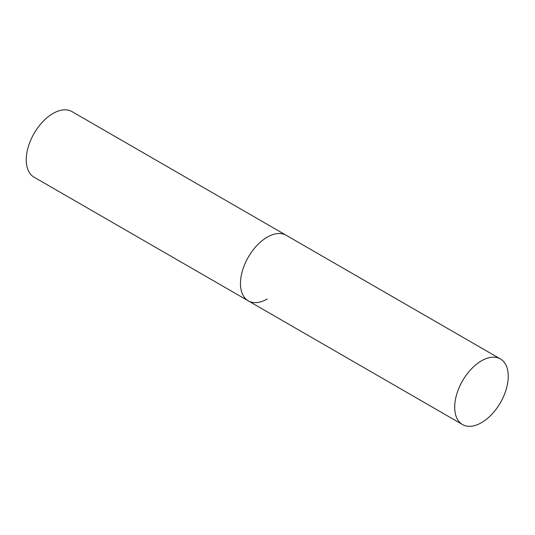 <?xml version="1.0" encoding="UTF-8"?>
<svg xmlns="http://www.w3.org/2000/svg" width="535" height="535" viewBox="0 0 535 535"><rect width="100%" height="100%" fill="white"/><g stroke="black" fill="none" stroke-linecap="round" stroke-linejoin="round"><path stroke-width="0.8" d="M267.246 298.991A37.871 21.861 -60 0 1 248.307 300.871A37.871 21.861 -60 0 1 242.502 270.523A37.871 21.861 -60 0 1 267.246 237.152A37.871 21.861 -60 0 1 286.178 235.273A37.871 21.861 120 0 0 256.994 245.418A37.871 21.861 120 0 0 240.462 283.53A37.871 21.861 120 0 0 248.307 300.871L34.079 177.185A37.871 21.861 -60 0 1 28.275 146.837A37.871 21.861 -60 0 1 53.012 113.467A37.871 21.861 -60 0 1 71.951 111.588L500.406 358.958A37.871 21.861 120 0 0 471.221 369.103A37.871 21.861 120 0 0 454.69 407.215A37.871 21.861 120 0 0 462.534 424.549A37.871 21.861 120 0 0 491.718 414.404A37.871 21.861 120 0 0 508.25 376.292A37.871 21.861 120 0 0 500.406 358.958M248.307 300.871L462.534 424.549"/></g></svg>
